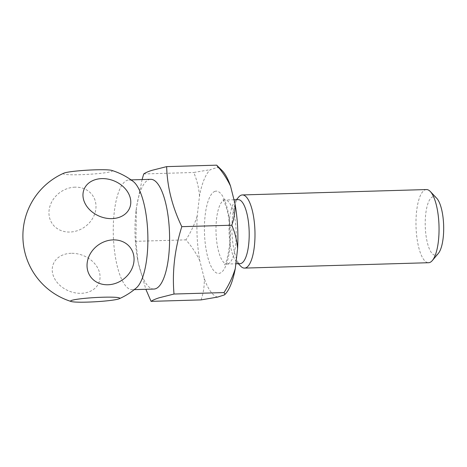 <?xml version="1.0" encoding="UTF-8"?>
<svg xmlns="http://www.w3.org/2000/svg" width="467" height="467" viewBox="0 0 467 467"><rect width="100%" height="100%" fill="white"/><g stroke="black" fill="none" stroke-linecap="round" stroke-linejoin="round"><path stroke-width="0.35" stroke-dasharray="2.33 1.75" d="M136.411 287.853A54.896 17.244 88.3 0 1 133.725 289.423A54.896 17.244 88.3 0 1 132.184 289.692A54.896 17.244 88.3 0 1 113.428 237.796A54.896 17.244 88.3 0 1 127.433 180.215A54.896 17.244 88.3 0 1 128.974 179.953A54.896 17.244 88.3 0 1 133.305 181.54M63.833 173.175A24.634 2.102 176.7 0 0 80.196 174.699A24.634 2.102 176.7 0 0 111.216 171.576A24.634 2.102 176.7 0 0 111.788 170.408M153.888 289.055A54.896 17.244 88.3 0 1 137.28 257.486A54.896 17.244 88.3 0 1 135.944 211.802A54.896 17.244 88.3 0 1 149.136 179.585A54.896 17.244 88.3 0 1 150.678 179.316M438.309 253.458A29.275 9.2 88.3 0 1 436.137 255.058A29.275 9.2 88.3 0 1 425.373 228.836A29.275 9.2 88.3 0 1 432.775 196.811A29.275 9.2 88.3 0 1 436.692 198.23M426.441 189.555A36.595 11.5 -91.7 0 0 425.414 189.736A36.595 11.5 -91.7 0 0 416.079 228.118A36.595 11.5 -91.7 0 0 428.578 262.717M240.044 263.657A32.025 10.058 88.3 0 1 236.664 261.952A32.025 10.058 88.3 0 1 229.052 231.941A32.025 10.058 88.3 0 1 234.895 201.54A32.025 10.058 88.3 0 1 237.271 199.794A32.025 10.058 88.3 0 1 238.17 199.637M217.704 297.065A64.96 20.408 88.3 0 1 204.26 278.449L199.812 260.808A64.96 20.408 88.3 0 1 197.22 215.818L199.508 196.023A64.96 20.408 88.3 0 1 210.36 169.655L217.097 167.501A64.96 20.408 88.3 0 1 222.362 170.811M225.946 293.358A64.96 20.408 88.3 0 1 224.446 294.911M217.097 167.501L217.64 165.838M199.508 196.023C198.86 187.746 196.934 179.9 193.729 172.486L210.36 169.655M199.812 260.808C196.327 253.429 191.703 246.448 185.93 239.857C190.869 232.233 194.628 224.218 197.22 215.818M201.073 299.896C203.454 293.089 204.517 285.938 204.26 278.449M240.657 266.149A36.595 11.5 88.3 0 1 231.953 231.854A36.595 11.5 88.3 0 1 238.637 197.115M142.091 179.567L136.376 207.978L135.932 241.316L185.93 239.857M135.932 241.316L138.016 261.736L145.862 289.295M143.725 173.952L193.729 172.486M75.07 187.162A24.634 21.225 144.2 0 0 49.093 210.29A24.634 21.225 144.2 0 0 69.875 232.046A24.634 21.225 144.2 0 0 95.852 208.918A24.634 21.225 144.2 0 0 75.07 187.162M71.101 253.307A24.634 19.118 22.4 0 0 52.765 273.995A24.634 19.118 22.4 0 0 81.188 293.311A24.634 19.118 22.4 0 0 99.524 272.623A24.634 19.118 22.4 0 0 71.101 253.307M215.042 191.33A41.172 12.936 -91.7 0 0 204.634 236.36A41.172 12.936 -91.7 0 0 219.764 273.236A41.172 12.936 -91.7 0 0 230.173 228.205A41.172 12.936 -91.7 0 0 215.042 191.33M227.919 263.878A32.025 10.058 88.3 0 1 227.02 264.036A32.025 10.058 88.3 0 1 216.081 233.763A32.025 10.058 88.3 0 1 224.248 200.174A32.025 10.058 88.3 0 1 225.147 200.022A32.025 10.058 88.3 0 1 236.086 230.295A32.025 10.058 88.3 0 1 227.919 263.878M128.974 179.953L131.058 179.888M233.985 199.759L225.147 200.022L222.52 199.298C222.648 198.446 227.738 207.284 229.122 221.65C230.056 229.799 230.167 237.82 229.46 245.718C227.768 257.475 226.092 263.873 224.44 264.912L227.02 264.036L235.847 263.779M236.664 261.952L238.333 263.703M234.895 201.54L236.46 199.689M137.28 257.486L138.016 261.736M135.944 211.802L136.376 207.978M132.184 289.692L134.268 289.633"/><path stroke-width="0.7" d="M111.917 218.62A24.634 19.118 -157.6 0 1 83.5 199.304A24.634 19.118 -157.6 0 1 101.829 178.616A24.634 19.118 -157.6 0 1 130.252 197.938A24.634 19.118 -157.6 0 1 111.917 218.62M119.184 298.752A68.62 68.62 0 0 0 136.411 287.853A54.896 17.244 88.3 0 0 147.817 234.317A54.896 17.244 88.3 0 0 133.305 181.54A68.62 68.62 0 0 0 111.788 170.408A24.634 2.102 176.7 0 0 95.478 169.819A24.634 2.102 176.7 0 0 64.458 172.942A24.634 2.102 176.7 0 0 63.833 173.175A68.62 68.62 0 0 0 71.235 301.519A24.634 2.102 -3.3 0 1 71.807 300.351A24.634 2.102 -3.3 0 1 101.689 297.263A24.634 2.102 -3.3 0 1 119.184 298.752A24.634 2.102 -3.3 0 1 118.56 298.985A24.634 2.102 -3.3 0 1 94.124 301.834A24.634 2.102 -3.3 0 1 71.235 301.519M107.953 284.765A24.634 21.225 -35.8 0 1 87.171 263.009A24.634 21.225 -35.8 0 1 113.142 239.886A24.634 21.225 -35.8 0 1 133.924 261.643A24.634 21.225 -35.8 0 1 107.953 284.765M131.058 179.888L150.678 179.316A54.896 17.244 88.3 0 1 169.433 231.212A54.896 17.244 88.3 0 1 155.435 288.793A54.896 17.244 88.3 0 1 153.888 289.055L134.268 289.633M145.862 289.295L151.075 301.361C152.68 300.205 155.359 299.02 159.119 297.8L174.01 294.035C172.09 271.712 174.693 249.261 181.803 226.67C172.241 206.788 167.192 186.777 166.661 166.626L151.769 170.391C148.016 171.611 145.33 172.796 143.725 173.952L142.091 179.567M430.305 191.505L436.692 198.23A29.275 9.2 88.3 0 1 443.65 225.666A29.275 9.2 88.3 0 1 438.309 253.458L432.325 260.545A36.595 11.5 -91.7 0 0 439.003 225.8A36.595 11.5 -91.7 0 0 430.305 191.505A36.595 11.5 -91.7 0 0 426.441 189.555L242.379 194.937A36.595 11.5 88.3 0 1 254.883 229.536A36.595 11.5 88.3 0 1 245.549 267.924A36.595 11.5 88.3 0 1 244.515 268.099A36.595 11.5 88.3 0 1 240.657 266.149L238.333 263.703M244.515 268.099L428.578 262.717A36.595 11.5 -91.7 0 0 429.611 262.542A36.595 11.5 -91.7 0 0 432.325 260.545M233.985 199.759L238.17 199.637A32.025 10.058 88.3 0 1 249.109 229.916A32.025 10.058 88.3 0 1 240.943 263.499A32.025 10.058 88.3 0 1 240.044 263.657L235.847 263.779M236.46 199.689L238.637 197.115A36.595 11.5 88.3 0 1 241.351 195.118A36.595 11.5 88.3 0 1 242.379 194.937M166.661 166.626L216.665 165.166L222.362 170.811A64.96 20.408 88.3 0 1 230.54 186.117L234.989 203.758A64.96 20.408 88.3 0 1 237.586 248.748L235.292 268.537A64.96 20.408 88.3 0 1 225.946 293.358L224.446 294.911L217.704 297.065L201.073 299.896L151.075 301.361M216.665 165.166C222.415 171.733 227.044 178.721 230.54 186.117M234.989 203.758C235.251 211.23 234.189 218.375 231.801 225.211C235 232.595 236.932 240.441 237.586 248.748M235.292 268.537C232.718 276.913 228.958 284.923 224.008 292.575L225.053 294.414M174.01 294.035L224.008 292.575M181.803 226.67L231.801 225.211"/></g></svg>

